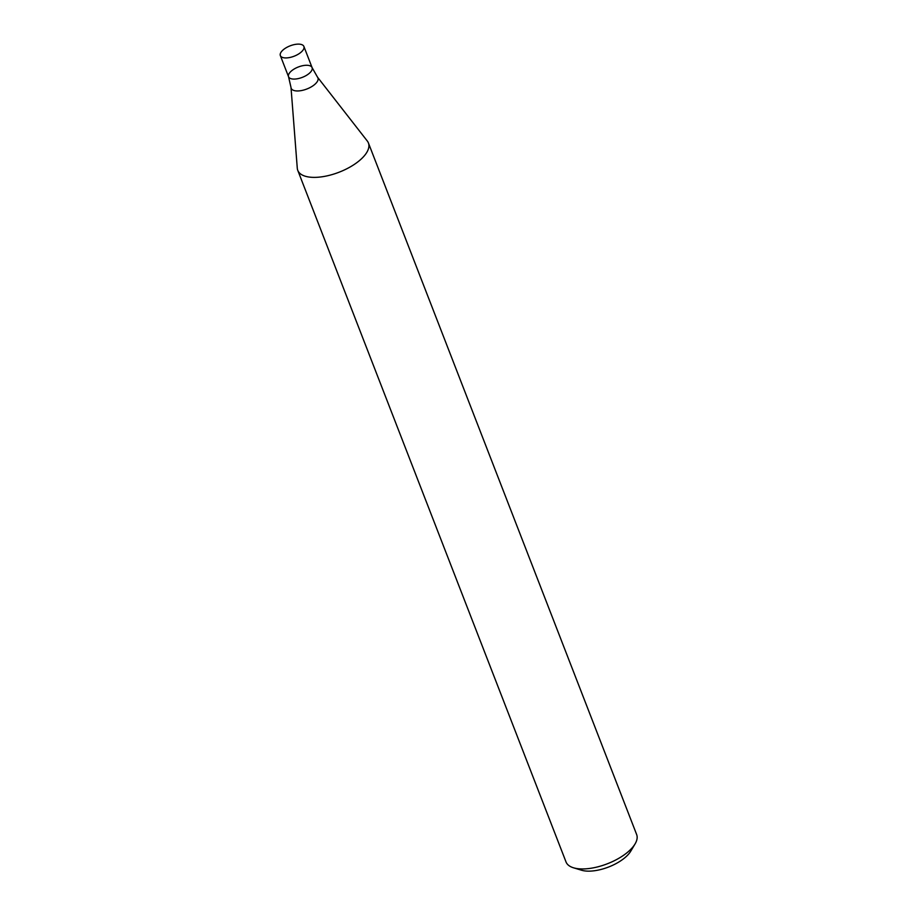 <?xml version="1.0" encoding="UTF-8"?>
<svg xmlns="http://www.w3.org/2000/svg" width="917" height="917" viewBox="0 0 917 917"><rect width="100%" height="100%" fill="white"/><g stroke="black" fill="none" stroke-linecap="round" stroke-linejoin="round"><path stroke-width="1.38" d="M297.773 170.367L566.018 861.934A37.884 16.666 -21.2 0 0 573.492 867.791A37.884 16.666 -21.2 0 0 582.604 868.949A37.884 16.666 -21.2 0 0 635.08 843.904A37.884 16.666 -21.2 0 0 636.65 834.539L368.416 142.96A37.884 16.666 158.8 0 1 363.636 156.589A37.884 16.666 158.8 0 1 314.359 177.382A37.884 16.666 158.8 0 1 297.773 170.367A37.884 16.666 158.8 0 1 297.28 168.201L291.01 87.493A14.351 6.316 158.8 0 0 301.12 90.623A14.351 6.316 158.8 0 0 316.136 83.092A14.351 6.316 158.8 0 0 317.534 77.2L367.316 141.035A37.884 16.666 158.8 0 1 368.416 142.96M573.492 867.791L581.527 870.222A30.307 13.331 -21.2 0 0 588.806 871.15A30.307 13.331 -21.2 0 0 630.793 851.114L635.08 843.904M303.894 46.458A12.632 5.559 158.8 0 1 302.301 51.008A12.632 5.559 158.8 0 1 289.852 57.484A12.632 5.559 158.8 0 1 280.35 55.593A12.632 5.559 158.8 0 1 290.104 45.85A12.632 5.559 158.8 0 1 303.894 46.458L312.089 67.606A12.632 5.559 158.8 0 1 310.508 72.156A12.632 5.559 158.8 0 1 298.059 78.633A12.632 5.559 158.8 0 1 288.546 76.741A12.632 5.559 158.8 0 1 298.312 66.998A12.632 5.559 158.8 0 1 312.089 67.606A12.632 5.559 158.8 0 1 310.508 72.156A12.632 5.559 158.8 0 1 298.059 78.633A12.632 5.559 158.8 0 1 288.546 76.741L291.01 87.493M312.089 67.606L317.534 77.2M280.35 55.593L288.546 76.741"/></g></svg>
